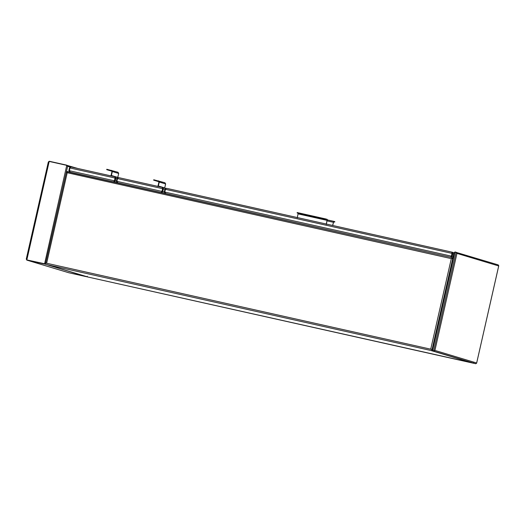 <?xml version="1.0" encoding="UTF-8"?>
<svg xmlns="http://www.w3.org/2000/svg" width="525" height="525" viewBox="0 0 525 525"><rect width="100%" height="100%" fill="white"/><g stroke="black" fill="none" stroke-linecap="round" stroke-linejoin="round"><path stroke-width="0.79" d="M452.957 258.451L452.189 258.221L452.32 257.631L453.088 257.86M431.885 349.44L431.865 350.707L431.885 349.44L45.708 263.038L66.373 172.088L67.2 172.732L67.213 171.511L67.331 172.771L66.964 172.233M431.865 350.707L45.452 264.298L45.472 263.032L46.745 263.327M473.629 362.644L473.589 363.202M87.216 276.235L87.084 276.832L88.075 277.036M87.084 276.832L473.498 363.241L430.71 350.444M432.154 349.525L431.596 349.348M472.848 362.978L88.239 277.088L46.613 264.554M67.22 171.773L452.333 257.631L451.644 258.608M432.068 349.433L430.723 349.184L451.297 258.628L452.832 258.438L451.428 258.668L452.196 258.221M431.576 349.322L430.848 349.223L431.576 349.322M66.413 172.029L67.174 172.213M67.213 171.511L452.32 257.631M26.296 259.055L26.808 260.111L68.86 272.77L86.402 276.695L44.376 263.911L26.808 260.111L44.349 264.029L45.603 263.366L44.356 263.832L26.814 259.908L26.296 258.976L48.313 162.074L49.186 161.424L66.754 165.355L67.646 166.327L66.813 165.172L49.271 161.247L48.339 162.008M67.535 166.3L66.787 165.29L49.271 161.247M66.754 165.355L44.605 263.767L26.834 259.914L49.186 161.424M86.809 276.662L86.402 276.695M44.376 263.911L45.485 263.34M77.785 168.473L66.905 165.322M48.313 162.074L26.296 258.976M68.788 272.751L26.808 260.111M26.408 259.074L26.788 259.98M50.151 161.641L49.245 161.365L48.458 162.035M432.029 349.781L432.541 350.838L475.716 363.753L432.541 350.838L433.663 351.094L434.91 350.424L433.67 350.89L432.548 350.641L432.029 349.709L454.046 252.807L454.919 252.157L456.041 252.407L456.96 253.385L456.127 252.23L455.004 251.98L454.079 252.742M456.842 253.358L456.1 252.348L455.004 251.98M456.041 252.407L433.689 350.897L432.548 350.641L454.919 252.157M476.608 363.202L475.716 363.753M433.689 350.969L434.798 350.398M456.159 252.368L498.232 264.902L498.75 265.762M454.046 252.807L432.029 349.709M474.528 363.484L432.541 350.838M432.147 349.808L432.521 350.707M455.884 252.368L454.978 252.098L454.191 252.768M332.607 225.455L333.769 221.353L334.819 221.668L334.727 222.062L333.592 221.812M332.692 225.474L333.677 221.747L334.727 222.062M333.414 222.305L333.67 221.747M451.592 256.213L452.169 256.338L450.87 257.303L452.222 253.444L452.799 253.568L452.169 256.338L453.154 256.633M165.362 193.456L164.798 192.065L165.428 189.295L166.464 188.304L164.922 189.197L164.292 191.966L165.309 193.449L165.447 192.852M164.798 192.065L451.382 256.154L452.012 253.385L451.507 256.193L450.785 257.283L451.329 256.377M453.784 253.87L452.799 253.568L452.025 252.157L452.071 253.168M454.033 252.761L452.038 252.164L452.012 253.385L165.428 189.295M451.887 252.755L452.222 253.444M166.451 188.298L452.025 252.157L166.451 188.298M164.922 189.197L165.5 189.328M164.876 192.091L164.292 191.966M451.507 256.193L450.923 256.692L451.507 256.193M326.097 219.437L297.117 212.953L327.239 219.358L326.327 224.365M327.154 219.752L326.248 224.339M298.174 213.275L297.262 217.862M297.117 212.953L297.209 212.559L326.189 219.043M162.166 191.487L162.75 191.618L161.444 192.583L162.796 188.718L163.38 188.849L162.75 191.618L164.279 192.078M117.449 182.746L116.885 181.348L117.515 178.585L118.545 177.588L117.009 178.48L116.379 181.25L117.397 182.733L117.528 182.142M116.885 181.348L161.956 191.428L162.586 188.665L162.087 191.468L161.365 192.563L161.91 191.658M164.896 189.308L163.38 188.849L162.599 187.438L162.645 188.449M162.599 187.438L118.538 177.588L162.599 187.438L162.586 188.665L117.515 178.585M162.461 188.029L162.796 188.718M165.683 188.363L162.612 187.445M117.009 178.48L117.587 178.612M116.957 181.381L116.379 181.25M162.087 191.468L161.497 191.973L162.087 191.468M164.692 188.062L165.638 183.953L164.962 182.766L153.746 179.767L153.654 180.16L158.944 181.755M158.196 186.454L159.318 182.05L158.576 180.849M157.316 186.382L158.032 185.922L158.931 181.965L158.484 181.243L153.654 180.16M114.64 180.863L115.218 180.987L113.918 181.952L115.27 178.093L115.848 178.224L115.218 180.987L116.366 181.335M69.917 172.115L69.359 170.723L69.983 167.954L71.019 166.957L69.477 167.856L68.847 170.618L69.864 172.102L70.002 171.511M69.359 170.723L114.43 180.803L115.06 178.034L114.555 180.843L113.833 181.932L114.378 181.027M116.99 178.566L115.848 178.224L115.073 176.807L115.119 177.824M115.073 176.807L71.013 166.957L115.067 176.807L115.06 178.034L69.983 167.954M114.936 177.404L115.27 178.093M117.81 177.634L115.087 176.813M69.477 167.856L70.061 167.98M69.431 170.75L68.847 170.618M114.555 180.843L113.971 181.342L114.555 180.843M117.725 177.607L118.689 173.453L118.013 172.266L106.798 169.267L106.706 169.66L111.989 171.255M111.241 175.954L112.37 171.55L111.628 170.349M110.368 175.882L111.083 175.422L111.982 171.465L111.536 170.743L106.706 169.66M452.753 258.405L451.979 258.234M451.297 258.628L67.2 172.732L46.627 263.294M36.973 262.257L36.008 261.968M70.127 167.075L67.646 166.327L45.603 263.366M456.52 252.564L456.087 252.433M498.704 265.952L456.96 253.385L434.91 350.424L476.661 362.998L498.704 265.952M333.762 221.353L327.311 219.909L333.762 221.353M333.329 222.278L327.121 220.887M327.147 220.382L298.161 213.905M165.638 183.953L159.318 182.05M164.738 187.911L158.419 186.007M118.689 173.453L112.37 171.55M117.79 177.411L111.471 175.507M431.471 349.328L431.104 349.263M46.535 264.534L88.154 277.069M476.654 363.103L498.75 265.86"/></g></svg>

